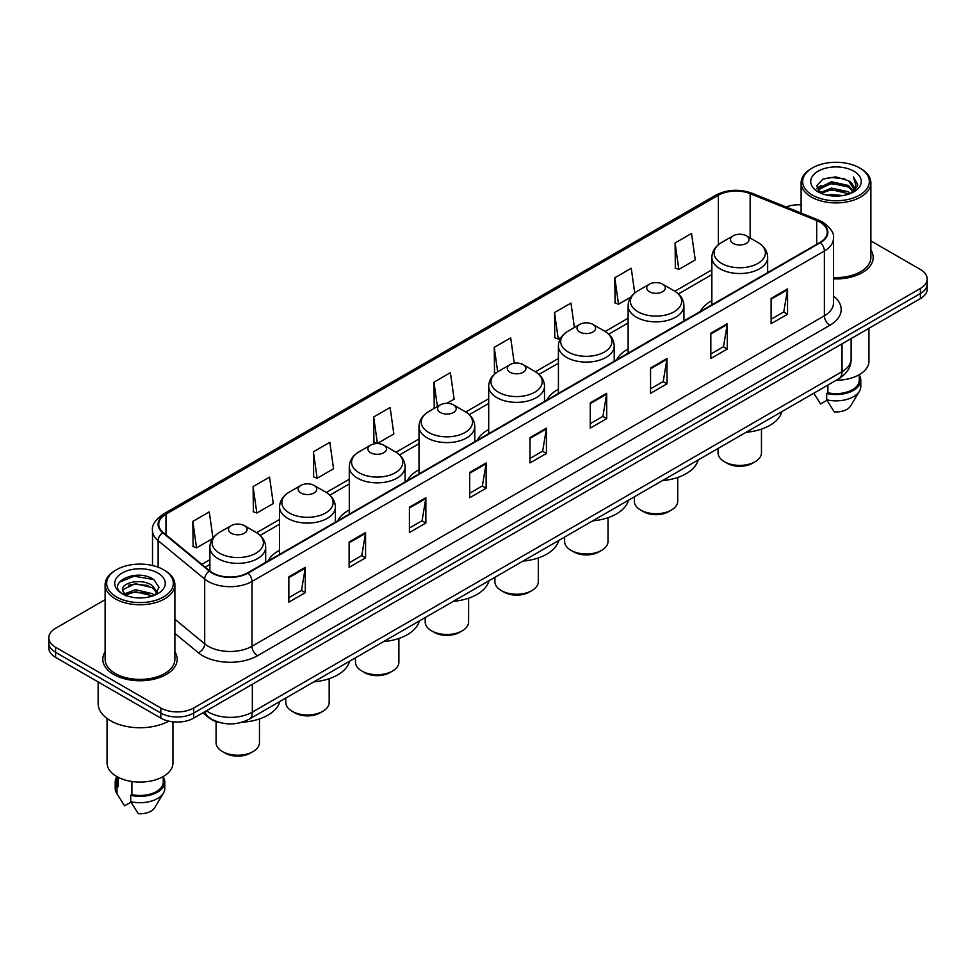 <?xml version="1.0" encoding="UTF-8"?>
<svg xmlns="http://www.w3.org/2000/svg" width="976" height="976" viewBox="0 0 976 976"><rect width="100%" height="100%" fill="white"/><g stroke="black" fill="none" stroke-linecap="round" stroke-linejoin="round"><path stroke-width="1.46" d="M279.575 550.244A41.077 23.717 0 0 0 268.022 561.078M349.286 509.997A41.077 23.717 0 0 0 337.72 520.83M418.997 469.761A41.077 23.717 0 0 0 407.431 480.582M488.708 429.513A41.077 23.717 0 0 0 477.142 440.335M558.418 389.265A41.077 23.717 0 0 0 546.853 400.087M628.117 349.018A41.077 23.717 0 0 0 616.564 359.839M711.858 300.669A41.077 23.717 0 0 0 700.292 311.503M219.746 722.521A23.253 13.42 180 0 1 208.657 717.604L202.874 712.834M105.127 599.679L55.608 628.276A23.253 13.42 0 0 0 48.8 637.767L48.8 647.893A23.253 13.42 0 0 0 55.608 657.385L160.833 718.129A23.253 13.42 0 0 0 193.712 718.129L920.392 298.583A23.253 13.42 0 0 0 927.2 289.091L927.2 284.028A23.253 13.42 0 0 1 920.392 293.52A23.253 13.42 0 0 0 927.2 284.028L927.2 278.965A23.253 13.42 0 0 0 920.392 269.474L870.873 240.889M48.8 637.767A23.253 13.42 0 0 0 55.608 647.259L160.833 708.003A23.253 13.42 0 0 0 193.712 708.003L193.712 713.066L920.392 293.52L193.712 713.066A23.253 13.42 0 0 1 160.833 713.066A23.253 13.42 0 0 0 193.712 713.066L193.712 718.129M55.608 647.259L55.608 652.322L160.833 713.066L55.608 652.322A23.253 13.42 0 0 1 48.8 642.83A23.253 13.42 0 0 0 55.608 652.322L55.608 657.385M105.127 651.809A37.198 21.472 0 0 0 102.809 659.276A37.198 21.472 0 0 0 113.704 674.465A37.198 21.472 0 0 0 154.245 679.125A37.198 21.472 0 0 0 177.205 659.276A37.198 21.472 0 0 0 174.887 651.809A37.198 21.472 0 0 1 177.205 659.276A37.198 21.472 0 0 1 154.245 679.125A37.198 21.472 0 0 1 113.704 674.465A37.198 21.472 0 0 1 102.809 659.276A37.198 21.472 0 0 1 105.127 651.809M819.986 222.15A24.803 14.323 180 0 1 827.258 232.264A24.803 14.323 180 0 1 819.986 242.39L247.636 572.839A24.803 14.323 180 0 1 209.779 570.923L163.199 532.518A24.803 14.323 180 0 1 158.722 524.307A24.803 14.323 180 0 1 165.981 514.181L718.385 195.249A24.803 14.323 180 0 1 750.154 193.651L816.68 220.539A24.803 14.323 180 0 1 819.986 222.15M820.426 221.894A25.425 14.677 0 0 0 817.034 220.247L750.507 193.358A25.425 14.677 0 0 0 717.958 194.993L165.542 513.925A25.425 14.677 0 0 0 162.699 532.725L209.279 571.131A25.425 14.677 0 0 0 248.075 573.095L820.426 242.646A25.425 14.677 0 0 0 820.426 221.894M288.847 576.828L288.847 602.143L305.293 592.652L305.293 567.337L288.847 576.828M288.847 597.654L301.511 590.334L305.22 568.178A6.198 3.575 -120 0 0 305.293 567.337M301.401 590.407L305.293 592.652M349.127 542.022L349.127 567.337L365.573 557.845L365.573 532.53L349.127 542.022M349.127 562.847L361.791 555.539L365.5 533.372A6.198 3.575 -120 0 0 365.573 532.53M361.681 555.6L365.573 557.845M409.408 507.215L409.408 532.53L425.853 523.038L425.853 497.723L409.408 507.215M409.408 528.04L422.071 520.733L425.792 498.565A6.198 3.575 -120 0 0 425.853 497.723M421.961 520.794L425.853 523.038M469.7 472.421L469.7 497.723L486.133 488.232L486.133 462.929L469.7 472.421M469.7 493.234L482.364 485.926L486.072 463.771A6.198 3.575 -120 0 0 486.133 462.929M482.242 485.987L486.133 488.232M771.113 298.4L771.113 323.715L787.547 314.223L787.547 288.908L771.113 298.4M771.113 319.213L783.777 311.905L787.486 289.75A6.198 3.575 -120 0 0 787.547 288.908M783.655 311.978L787.547 314.223M710.821 333.206L710.821 358.509L727.266 349.018L727.266 323.715L710.821 333.206M710.821 354.02L723.484 346.712L727.205 324.544A6.198 3.575 -120 0 0 727.266 323.715M723.375 346.773L727.266 349.018M650.541 368.001L650.541 393.316L666.986 383.824L666.986 358.509L650.541 368.001M650.541 388.826L663.204 381.518L666.913 359.351A6.198 3.575 -120 0 0 666.986 358.509M663.094 381.579L666.986 383.824M590.26 402.807L590.26 428.122L606.706 418.631L606.706 393.316L590.26 402.807M590.26 423.633L602.924 416.325L606.633 394.158A6.198 3.575 -120 0 0 606.706 393.316M602.814 416.386L606.706 418.631M529.98 437.614L529.98 462.929L546.414 453.437L546.414 428.122L529.98 437.614M529.98 458.439L542.644 451.119L546.353 428.964A6.198 3.575 -120 0 0 546.414 428.122M542.534 451.193L546.414 453.437M833.455 278.88A37.198 21.472 0 0 0 873.191 257.457A37.198 21.472 0 0 0 870.873 249.978A37.198 21.472 0 0 1 873.191 257.457A37.198 21.472 0 0 1 833.455 278.88M193.712 708.003L920.392 288.457A23.253 13.42 0 0 0 927.2 278.965M801.113 204.875A23.253 13.42 0 0 0 786.058 206.973M313.406 451.79L317.115 478.24L333.548 468.748L329.839 442.299L313.406 451.79L313.662 476.947M253.113 486.597L256.834 513.034L273.268 503.543L269.559 477.093L253.113 486.597L253.382 511.753M212.951 538.13L209.279 511.9L192.833 521.391L193.102 546.56M514.242 363.255L510.692 337.879L494.246 347.371L494.515 372.539M574.4 327.485L570.972 303.085L554.527 312.576L554.795 337.733M634.717 292.995L631.252 268.278L614.807 277.77L615.075 302.926M675.099 242.963L678.808 269.413L695.241 259.921L691.533 233.471L675.099 242.963L675.355 268.119M373.686 416.984L377.395 443.433L393.84 433.942L390.119 407.492L373.686 416.984L373.942 442.14M446.862 403.32L454.121 399.135L450.4 372.686L433.966 382.177L434.235 407.334M435.357 407.761L433.966 407.236M433.966 382.177L437.394 406.589M495.881 373.039L494.246 372.442M494.246 347.371L497.675 371.807M554.527 312.576L558.235 339.014L561.212 337.306M558.235 339.014L554.527 337.635M614.807 277.77L618.528 304.219L630.923 297.058M618.528 304.219L614.807 302.828M678.808 269.413L675.099 268.022M377.395 443.433L373.686 442.043M317.115 478.24L313.406 476.849M256.834 513.034L253.113 511.656M192.833 521.391L196.542 547.841L212.67 538.532M196.542 547.841L192.833 546.45M812.435 195.127A33.33 19.239 0 0 0 859.563 195.127A33.33 19.239 0 0 0 859.563 167.909L860.661 168.543A34.88 20.13 0 0 1 870.873 182.78A34.88 20.13 0 0 1 849.34 201.385A34.88 20.13 0 0 1 811.337 197.018A34.88 20.13 0 0 1 801.113 182.78A34.88 20.13 0 0 1 811.337 168.543L812.435 167.909A33.33 19.239 0 0 0 812.435 195.127M833.455 277.538A34.88 20.13 0 0 0 870.873 257.457L870.873 182.78M836.249 380.25A32.94 19.02 0 0 0 868.933 361.23L868.933 328.302M827.184 195.188L831.454 194.419L842.849 195.566M832.186 195.944L837.774 196.078M820.047 192.772L831.454 188.1L848.388 191.772L850.523 193.455M821.133 193.321L831.454 189.673L849.23 193.943M818.644 191.467L819.071 187.868L831.454 181.768L848.388 185.44L852.914 190.479M818.547 191.015L819.071 189.454L831.454 183.354L848.388 187.026L852.499 191.235M850.621 193.419A17.519 10.114 0 0 0 853.512 187.843A17.519 10.114 0 0 0 848.388 180.694L853.5 188.234M853.866 171.203A25.266 14.591 0 0 0 818.12 171.203A25.266 14.591 0 0 0 818.12 191.833A25.266 14.591 0 0 0 853.866 191.833A25.266 14.591 0 0 0 853.866 171.203M848.388 180.694L835.895 176.863L822.963 179.084L816.717 185.721L820.267 192.943M852.329 192.65L857.538 185.989L857.709 184.427L853.366 176.9L855.903 185.318L850.901 193.297M813.764 393.23L820.584 403.991L826.977 400.294M827.904 385.069L827.904 392.803A23.253 13.42 0 0 0 859.246 380.225L859.246 374.711M860.661 168.543L859.563 167.909A33.33 19.239 0 0 0 812.435 167.909M827.904 392.803L826.696 393.499L826.696 399.818L834.285 411.896A15.506 8.955 0 0 0 850.645 405.918L859.441 391.217A24.803 14.323 0 0 0 860.795 386.545L860.795 380.225A24.803 14.323 0 0 0 859.246 375.235M826.696 399.818A24.803 14.323 0 0 0 859.441 391.217M826.696 393.499A24.803 14.323 0 0 0 860.795 380.225M853.366 176.9L857.697 184.72M822.256 179.425L830.369 177.449L844.655 178.754M817.034 188.954L819.535 187.111M825.147 184.781L830.369 183.781L844.13 184.928M825.147 191.101L830.369 190.113L844.13 191.247M816.839 188.356L820.999 185.525M819.742 192.516L820.999 191.857M718.055 448.484L718.055 452.864A21.704 12.529 0 0 0 724.412 461.721L727.157 463.307A17.824 10.297 0 0 0 752.362 463.307L755.107 461.721A21.704 12.529 0 0 0 761.463 452.864L761.463 429.123M727.157 463.307L724.412 461.721A21.704 12.529 0 0 0 755.107 461.721M733.183 243.402A9.296 5.368 0 0 0 746.335 243.402A9.296 5.368 0 0 0 746.335 235.814L757.888 242.475A25.632 14.799 0 0 1 757.888 263.41A25.632 14.799 0 0 1 721.642 263.41A25.632 14.799 0 0 1 721.642 242.475C715.323 246.233 712.065 251.21 711.858 257.42A27.901 16.104 0 0 0 720.032 268.815A27.901 16.104 0 0 0 750.434 272.304A27.901 16.104 0 0 0 767.661 257.42C767.453 251.21 764.196 246.233 757.888 242.475L746.335 235.814A9.296 5.368 0 0 0 733.183 235.814A9.296 5.368 0 0 0 733.183 243.402M746.152 432.27A42.627 24.607 0 0 0 781.91 411.628M634.327 496.833L634.327 501.213A21.704 12.529 0 0 0 640.683 510.07L643.416 511.656A17.824 10.297 0 0 0 668.633 511.656L671.366 510.07A21.704 12.529 0 0 0 677.722 501.213L677.722 477.459M643.416 511.656L640.683 510.07A21.704 12.529 0 0 0 671.366 510.07M649.443 291.751A9.296 5.368 0 0 0 662.594 291.751A9.296 5.368 0 0 0 662.594 284.162L674.148 290.824A25.632 14.799 0 0 1 674.148 311.759A25.632 14.799 0 0 1 637.901 311.759A25.632 14.799 0 0 1 637.901 290.824C631.594 294.569 628.324 299.559 628.117 305.769A27.901 16.104 0 0 0 636.291 317.151A27.901 16.104 0 0 0 666.706 320.64A27.901 16.104 0 0 0 683.92 305.769C683.725 299.559 680.455 294.569 674.148 290.824L662.594 284.162A9.296 5.368 0 0 0 649.443 284.162A9.296 5.368 0 0 0 649.443 291.751M662.411 480.619A42.627 24.607 0 0 0 698.169 459.977M564.616 537.081L564.616 541.46A21.704 12.529 0 0 0 570.972 550.318L573.705 551.904A17.824 10.297 0 0 0 598.922 551.904L601.655 550.318A21.704 12.529 0 0 0 608.011 541.46L608.011 517.707M573.705 551.904L570.972 550.318A21.704 12.529 0 0 0 601.655 550.318M579.744 331.999A9.296 5.368 0 0 0 592.896 331.999A9.296 5.368 0 0 0 592.896 324.41L604.437 331.071A25.632 14.799 0 0 1 604.437 351.994A25.632 14.799 0 0 1 568.191 351.994A25.632 14.799 0 0 1 568.191 331.071C561.883 334.817 558.626 339.794 558.418 346.004A27.901 16.104 0 0 0 566.592 357.399A27.901 16.104 0 0 0 596.995 360.888A27.901 16.104 0 0 0 614.221 346.004C614.014 339.794 610.756 334.817 604.437 331.071L592.896 324.41A9.296 5.368 0 0 0 579.744 324.41A9.296 5.368 0 0 0 579.744 331.999M592.713 520.855A42.627 24.607 0 0 0 628.459 500.224M494.905 577.328L494.905 581.708A21.704 12.529 0 0 0 501.261 590.565L504.006 592.139A17.824 10.297 0 0 0 529.212 592.139L531.957 590.565A21.704 12.529 0 0 0 538.313 581.708L538.313 557.955M504.006 592.139L501.261 590.565A21.704 12.529 0 0 0 531.957 590.565M510.033 372.246A9.296 5.368 0 0 0 523.185 372.246A9.296 5.368 0 0 0 523.185 364.646L534.726 371.319A25.632 14.799 0 0 1 534.726 392.242A25.632 14.799 0 0 1 498.48 392.242A25.632 14.799 0 0 1 498.48 371.319C492.172 375.065 488.915 380.042 488.708 386.252A27.901 16.104 0 0 0 496.882 397.647A27.901 16.104 0 0 0 527.284 401.136A27.901 16.104 0 0 0 544.51 386.252C544.303 380.042 541.046 375.065 534.726 371.319L523.185 364.646A9.296 5.368 0 0 0 510.033 364.646A9.296 5.368 0 0 0 510.033 372.246M523.002 561.102A42.627 24.607 0 0 0 558.748 540.46M425.194 617.576L425.194 621.944A21.704 12.529 0 0 0 431.551 630.813L434.296 632.387A17.824 10.297 0 0 0 459.501 632.387L462.246 630.813A21.704 12.529 0 0 0 468.602 621.944L468.602 598.203M434.296 632.387L431.551 630.813A21.704 12.529 0 0 0 462.246 630.813M440.322 412.494A9.296 5.368 0 0 0 453.474 412.494A9.296 5.368 0 0 0 453.474 404.894L465.027 411.567A25.632 14.799 0 0 1 465.027 432.49A25.632 14.799 0 0 1 428.769 432.49A25.632 14.799 0 0 1 428.769 411.567C422.462 415.312 419.204 420.29 418.997 426.5A27.901 16.104 0 0 0 427.171 437.895A27.901 16.104 0 0 0 457.573 441.384A27.901 16.104 0 0 0 474.8 426.5C474.592 420.29 471.335 415.312 465.027 411.567L453.474 404.894A9.296 5.368 0 0 0 440.322 404.894A9.296 5.368 0 0 0 440.322 412.494M453.291 601.35A42.627 24.607 0 0 0 489.037 580.708M355.484 657.812L355.484 662.192A21.704 12.529 0 0 0 361.84 671.049L364.585 672.635A17.824 10.297 0 0 0 389.79 672.635L392.535 671.049A21.704 12.529 0 0 0 398.891 662.192L398.891 638.45M364.585 672.635L361.84 671.049A21.704 12.529 0 0 0 392.535 671.049M370.612 452.73A9.296 5.368 0 0 0 383.763 452.73A9.296 5.368 0 0 0 383.763 445.141L395.317 451.815A25.632 14.799 0 0 1 395.317 472.738A25.632 14.799 0 0 1 359.07 472.738A25.632 14.799 0 0 1 359.07 451.815C352.751 455.56 349.493 460.538 349.286 466.748A27.901 16.104 0 0 0 357.46 478.142A27.901 16.104 0 0 0 387.862 481.632A27.901 16.104 0 0 0 405.089 466.748C404.881 460.538 401.624 455.56 395.317 451.815L383.763 445.141A9.296 5.368 0 0 0 370.612 445.141A9.296 5.368 0 0 0 370.612 452.73M383.58 641.598A42.627 24.607 0 0 0 419.338 620.956M285.785 698.06L285.785 702.439A21.704 12.529 0 0 0 292.141 711.297L294.874 712.883A17.824 10.297 0 0 0 320.091 712.883L322.824 711.297A21.704 12.529 0 0 0 329.18 702.439L329.18 678.698M294.874 712.883L292.141 711.297A21.704 12.529 0 0 0 322.824 711.297M300.901 492.978A9.296 5.368 0 0 0 314.052 492.978A9.296 5.368 0 0 0 314.052 485.389L325.606 492.05A25.632 14.799 0 0 1 325.606 512.986A25.632 14.799 0 0 1 289.36 512.986A25.632 14.799 0 0 1 289.36 492.05C283.04 495.808 279.783 500.786 279.575 506.995A27.901 16.104 0 0 0 287.749 518.378A27.901 16.104 0 0 0 318.164 521.879A27.901 16.104 0 0 0 335.378 506.995C335.171 500.786 331.913 495.808 325.606 492.05L314.052 485.389A9.296 5.368 0 0 0 300.901 485.389A9.296 5.368 0 0 0 300.901 492.978M313.869 681.846A42.627 24.607 0 0 0 349.628 661.203M216.074 721.52L216.074 742.687A21.704 12.529 0 0 0 222.43 751.544L225.163 753.13A17.824 10.297 0 0 0 250.381 753.13L253.113 751.544A21.704 12.529 0 0 0 259.47 742.687L259.47 718.934M225.163 753.13L222.43 751.544A21.704 12.529 0 0 0 253.113 751.544M231.202 533.225A9.296 5.368 0 0 0 244.354 533.225A9.296 5.368 0 0 0 244.354 525.637L255.895 532.298A25.632 14.799 0 0 1 255.895 553.233A25.632 14.799 0 0 1 219.649 553.233A25.632 14.799 0 0 1 219.649 532.298C213.341 536.056 210.084 541.033 209.877 547.243A27.901 16.104 0 0 0 218.038 558.626A27.901 16.104 0 0 0 248.453 562.127A27.901 16.104 0 0 0 265.679 547.243C265.472 541.033 262.215 536.056 255.895 532.298L244.354 525.637A9.296 5.368 0 0 0 231.202 525.637A9.296 5.368 0 0 0 231.202 533.225M242.06 722.24A42.627 24.607 0 0 0 279.917 701.451M116.437 596.946A33.33 19.239 0 0 0 163.565 596.946A33.33 19.239 0 0 0 163.565 569.74L164.663 570.374A34.88 20.13 0 0 1 174.887 584.612A34.88 20.13 0 0 1 153.354 603.217A34.88 20.13 0 0 1 115.339 598.849A34.88 20.13 0 0 1 105.127 584.612A34.88 20.13 0 0 1 115.339 570.374L116.437 569.74A33.33 19.239 0 0 0 116.437 596.946M105.127 584.612L105.127 659.276A34.88 20.13 0 0 0 115.339 673.525A34.88 20.13 0 0 0 153.354 677.881A34.88 20.13 0 0 0 174.887 659.276L174.887 584.612M98.149 681.943L98.149 703.574A41.846 24.168 0 0 0 110.41 720.666A41.846 24.168 0 0 0 168.763 721.13M107.067 718.482L107.067 763.061A32.94 19.02 0 0 0 116.717 776.506A32.94 19.02 0 0 0 152.61 780.629A32.94 19.02 0 0 0 172.947 763.061L172.947 721.825M135.774 597.727L141.679 597.898M124.184 594.018L135.469 589.711L152.39 593.676L154.44 595.323M125.221 595.104L135.469 591.724L152.768 595.933M122.488 589.772L125.379 595.238M122.525 590.321C120.634 582.513 142.02 577.89 152.39 585.637L157.429 592.591M122.598 590.797L123.086 589.504L135.469 583.685L152.39 587.65L157.026 593.115M155.038 595.067L159.003 587.296L153.988 579.756C136.262 567.007 104.749 583.807 122.952 594.103L123.854 594.652M157.88 573.034A25.266 14.591 0 0 0 122.134 573.034A25.266 14.591 0 0 0 122.134 593.664A25.266 14.591 0 0 0 157.88 593.664A25.266 14.591 0 0 0 157.88 573.034M116.754 776.53L116.754 782.044A23.253 13.42 0 0 0 118.206 786.717L118.206 777.323M116.754 777.067A24.803 14.323 0 0 0 115.205 782.044L115.205 788.376A24.803 14.323 0 0 0 116.559 793.049A24.803 14.323 0 0 0 117.01 793.744L124.599 805.81L130.991 802.126M117.01 793.744L117.01 787.412L118.206 786.717M115.205 782.044A24.803 14.323 0 0 0 117.01 787.412M125.77 595.763L122.561 590.602M131.906 781.495L131.906 794.635A23.253 13.42 0 0 0 163.26 782.044L163.26 776.53M164.663 570.374L163.565 569.74A33.33 19.239 0 0 0 116.437 569.74M131.906 794.635L130.711 795.318L130.711 801.65L138.299 813.716A15.506 8.955 0 0 0 154.659 807.75L163.443 793.049A24.803 14.323 0 0 0 164.81 788.376L164.81 782.044A24.803 14.323 0 0 0 163.26 777.067M130.711 801.65A24.803 14.323 0 0 0 163.443 793.049M130.711 795.318A24.803 14.323 0 0 0 164.81 782.044M119.255 582.282L134.09 576.194L153.647 579.524M128.527 585.246L134.09 584.234L148.059 585.429M128.527 593.286L134.09 592.273L148.059 593.469M206.424 710.796A31 17.897 0 0 0 208.51 712.126A31 17.897 0 0 0 252.345 712.126L842.02 371.673A31 17.897 0 0 0 851.109 359.022C851.328 366.708 847.229 373.296 838.811 378.773L249.136 719.214A15.506 8.955 60 0 0 252.345 712.126L252.345 684.274M842.02 343.833L842.02 371.673A15.506 8.955 60 0 1 838.811 378.773M205.167 711.516A15.506 10.37 129.5 0 0 207.876 716.555L203.167 712.675M920.392 298.583L920.392 288.457M160.833 718.129L160.833 708.003M833.455 296.045A38.747 22.375 180 0 1 829.856 325.289L257.505 655.738A7.747 4.477 60 0 1 252.015 646.246L824.378 315.797A31 17.897 0 0 0 833.455 303.146L833.455 238.339A31 17.897 180 0 1 824.378 251.003A7.747 4.477 -120 0 0 820.426 242.646M257.505 655.738A38.747 22.375 180 0 1 202.703 655.738A38.747 22.375 180 0 1 198.36 652.749L174.887 633.4M209.279 571.131A7.747 5.185 129.5 0 0 204.704 579.061L204.704 643.855A31 17.897 0 0 0 208.181 646.246A31 17.897 0 0 0 252.015 646.246L252.015 581.452A31 17.897 180 0 1 204.704 579.061L158.124 540.643A31 17.897 180 0 1 152.512 530.383L152.512 565.507M833.455 238.339C834.492 233.508 830.93 228.103 822.768 222.138L818.693 220.161A7.747 3.636 112 0 0 817.034 220.247M818.693 220.161L752.167 193.272C739.332 188.722 727.144 189.381 715.615 195.249A7.747 4.477 60 0 1 717.958 194.993M165.542 513.925A7.747 4.477 -120 0 0 163.199 514.181C155.16 519.964 151.597 525.356 152.512 530.383M162.699 532.725A7.747 5.185 129.5 0 0 158.124 540.643L158.124 567.19M752.167 193.272A7.747 3.636 112 0 0 750.507 193.358M248.075 573.095A7.747 4.477 60 0 1 252.015 581.452L824.378 251.003L824.378 315.797A7.747 4.477 60 0 0 829.856 325.289M174.887 619.26L204.704 643.855A7.747 5.185 -50.5 0 1 198.36 652.749M165.981 514.181L165.981 534.811M816.68 220.539L816.68 244.305M750.154 193.651L750.154 238.01M768.685 272.011L767.661 271.596M718.385 195.249L718.385 244.708M711.858 269.888L674.867 291.251M628.117 318.237L605.157 331.498M558.418 358.485L535.446 371.746M488.708 398.733L465.735 411.994M418.997 438.98L396.024 452.242M349.286 479.228L326.326 492.477M279.575 519.464L256.615 532.725M209.877 559.712L201.825 564.36M529.98 438.419L546.353 428.964M590.26 403.613L606.633 394.158M650.541 368.806L666.913 359.351M710.821 333.999L727.205 324.544M771.113 299.205L787.486 289.75M469.7 473.214L486.072 463.771M409.408 508.02L425.792 498.565M349.127 542.827L365.5 533.372M288.847 577.633L305.22 568.178M249.136 719.214C236.668 725.485 224.187 725.485 211.719 719.214L207.876 716.555M851.109 359.022L851.109 338.587M715.615 195.249L163.199 514.181M711.858 274.61L678.393 293.935M628.117 322.958L608.695 334.182M558.418 363.206L538.984 374.418M488.708 403.454L469.273 414.666M418.997 443.69L399.562 454.914M349.286 483.937L329.851 495.161M279.575 524.185L260.153 535.409M209.877 564.433L205.192 567.141M818.474 191.284L818.474 190.235M815.07 395.426L813.752 393.243M801.113 213.061L801.113 182.78M767.661 272.609L767.661 257.42M711.858 304.829L711.858 257.42M733.183 235.814L721.642 242.475M683.92 320.958L683.92 305.769M628.117 353.166L628.117 305.769M649.443 284.162L637.901 290.824M614.221 361.193L614.221 346.004M558.418 393.413L558.418 346.004M579.744 324.41L568.191 331.071M544.51 401.441L544.51 386.252M488.708 433.661L488.708 386.252M510.033 364.646L498.48 371.319M474.8 441.689L474.8 426.5M418.997 473.909L418.997 426.5M440.322 404.894L428.769 411.567M405.089 481.937L405.089 466.748M349.286 514.157L349.286 466.748M370.612 445.141L359.07 451.815M335.378 522.184L335.378 506.995M279.575 554.392L279.575 506.995M300.901 485.389L289.36 492.05M265.679 562.432L265.679 547.243M209.877 570.997L209.877 547.243M231.202 525.637L219.649 532.298M119.084 797.258L116.559 793.049"/></g></svg>
